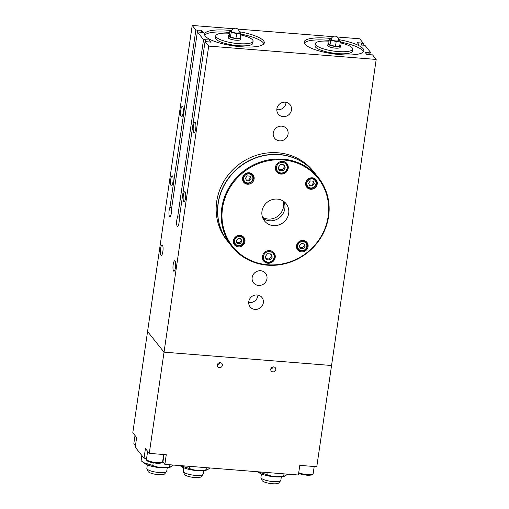 <?xml version="1.0" encoding="UTF-8"?>
<svg xmlns="http://www.w3.org/2000/svg" width="509" height="509" viewBox="0 0 509 509"><rect width="100%" height="100%" fill="white"/><g stroke="black" fill="none" stroke-linecap="round" stroke-linejoin="round"><path stroke-width="0.76" d="M180.771 110.16A5.262 1.304 94.6 0 1 182.337 106.356A5.262 1.304 94.6 0 1 183.068 113.043A5.262 1.304 94.6 0 1 181.503 116.854A5.262 1.304 94.6 0 1 180.771 110.16M160.558 248.729A5.262 1.304 94.6 0 1 162.123 244.924A5.262 1.304 94.6 0 1 162.855 251.618A5.262 1.304 94.6 0 1 161.289 255.423A5.262 1.304 94.6 0 1 160.558 248.729M173.181 264.559A5.262 1.304 94.6 0 1 174.746 260.754A5.262 1.304 94.6 0 1 175.478 267.448A5.262 1.304 94.6 0 1 173.913 271.252A5.262 1.304 94.6 0 1 173.181 264.559M193.395 125.99A5.262 1.304 94.6 0 1 194.966 122.185A5.262 1.304 94.6 0 1 195.698 128.872A5.262 1.304 94.6 0 1 194.126 132.677A5.262 1.304 94.6 0 1 193.395 125.99M170.719 179.512A5.026 1.247 94.6 0 1 172.214 175.879A5.026 1.247 94.6 0 1 172.914 182.267A5.026 1.247 94.6 0 1 171.412 185.9A5.026 1.247 94.6 0 1 170.719 179.512M183.342 195.341A5.026 1.247 94.6 0 1 184.837 191.708A5.026 1.247 94.6 0 1 185.537 198.096A5.026 1.247 94.6 0 1 184.042 201.729A5.026 1.247 94.6 0 1 183.342 195.341M203.536 39.645L209.224 39.937L211.012 42.177L205.051 41.541L179.193 218.781A5.026 1.247 94.6 0 1 178.818 223.858A5.026 1.247 94.6 0 1 177.526 226.346A5.026 1.247 94.6 0 1 176.623 222.478A5.026 1.247 94.6 0 1 177.679 216.891L203.536 39.645L197.365 31.902L171.508 209.148A5.026 1.247 94.6 0 1 171.132 214.225A5.026 1.247 94.6 0 1 169.841 216.713A5.026 1.247 94.6 0 1 168.937 212.845A5.026 1.247 94.6 0 1 170 207.252L171.762 207.392M171.737 207.551A5.026 1.247 -85.4 0 0 171.578 207.914L171.686 207.927M177.679 216.891L179.448 217.031M179.422 217.184A5.026 1.247 -85.4 0 0 179.263 217.553L179.372 217.559M170 207.252L195.857 30.012L197.677 30.152L197.422 31.908M197.677 30.152L201.545 30.305L201.24 32.372M209.224 39.937L208.925 42.005M195.857 30.012L192.217 25.45L233.459 28.733M146.605 458.405L144.028 458.202L145.434 448.563L149.271 453.373L166.265 454.728L164.859 464.367L298.382 475.005L299.788 465.366L316.783 466.715L331.55 365.5L164.038 352.158L331.55 365.5L376.196 59.438L208.684 46.096L164.038 352.158L147.565 331.512L192.217 25.45M208.684 46.096L205.051 41.541M201.545 30.305L203.326 32.538L197.365 31.902M205.356 39.791L205.102 41.541M376.196 59.438L372.563 54.883L366.874 54.59L365.087 52.351L371.055 52.987L364.877 45.244L359.189 44.951L357.401 42.718L361.409 43.036L361.11 45.104M361.409 43.036L361.269 45.116M369.095 52.669L368.79 54.743M369.229 52.841L368.955 54.756M371.055 52.987L370.794 54.743M361.549 43.208L363.369 43.354L363.114 45.104M363.369 43.354L359.729 38.792L337.346 37.011M237.805 29.083L332.994 36.661M239.79 31.793A30.165 7.47 -171.7 0 1 264.286 42.839A30.165 7.47 -171.7 0 1 237.219 46.37A30.165 7.47 -171.7 0 1 205.305 36.158A30.165 7.47 -171.7 0 1 204.593 34.128A30.165 7.47 -171.7 0 1 231.818 30.61M339.325 39.721A30.165 7.47 -171.7 0 1 363.827 50.766A30.165 7.47 -171.7 0 1 336.754 54.304A30.165 7.47 -171.7 0 1 304.846 44.092A30.165 7.47 -171.7 0 1 304.127 42.056A30.165 7.47 -171.7 0 1 331.353 38.538M329.075 41.191A18.852 4.67 8.3 0 0 315.319 43.691L315.02 45.734A18.852 4.67 8.3 0 0 315.472 47.006A18.852 4.67 8.3 0 0 335.412 53.388A18.852 4.67 8.3 0 0 352.33 51.18L352.629 49.131A18.852 4.67 8.3 0 0 340.165 42.807M315.319 43.691A18.852 4.67 8.3 0 0 315.771 44.957A18.852 4.67 8.3 0 0 335.711 51.339A18.852 4.67 8.3 0 0 352.629 49.131M304.267 43.119A30.165 7.47 -171.7 0 1 329.196 40.389M340.279 42.005A30.165 7.47 -171.7 0 1 363.388 51.746M229.54 33.263A18.852 4.67 8.3 0 0 215.784 35.757L215.485 37.806A18.852 4.67 8.3 0 0 215.931 39.078A18.852 4.67 8.3 0 0 235.877 45.46A18.852 4.67 8.3 0 0 252.795 43.252L253.094 41.204A18.852 4.67 8.3 0 0 240.623 34.879M215.784 35.757A18.852 4.67 8.3 0 0 216.23 37.03A18.852 4.67 8.3 0 0 236.176 43.411A18.852 4.67 8.3 0 0 253.094 41.204M204.726 35.191A30.165 7.47 -171.7 0 1 229.654 32.455M240.744 34.078A30.165 7.47 -171.7 0 1 263.853 43.819M248.697 302.429A7.54 7.062 141.4 0 0 257.847 295.894A7.54 7.062 141.4 0 0 257.923 295.074M248.767 301.614A7.54 7.062 -38.6 0 1 254.239 295.296A7.54 7.062 -38.6 0 1 261.95 297.491A7.54 7.062 -38.6 0 1 263.338 302.779A7.54 7.062 -38.6 0 1 257.866 309.097A7.54 7.062 -38.6 0 1 250.161 306.895A7.54 7.062 -38.6 0 1 248.767 301.614M276.826 109.639A7.54 7.062 141.4 0 0 285.975 103.098A7.54 7.062 141.4 0 0 286.045 102.284M276.896 108.824A7.54 7.062 -38.6 0 1 282.368 102.5A7.54 7.062 -38.6 0 1 290.073 104.701A7.54 7.062 -38.6 0 1 291.46 109.982A7.54 7.062 -38.6 0 1 285.994 116.306A7.54 7.062 -38.6 0 1 278.283 114.105A7.54 7.062 -38.6 0 1 276.896 108.824M288.069 134.09A7.667 7.183 -38.6 0 1 282.508 140.516A7.667 7.183 -38.6 0 1 274.669 138.283A7.667 7.183 -38.6 0 1 276.183 127.886A7.667 7.183 -38.6 0 1 286.656 128.72A7.667 7.183 -38.6 0 1 288.069 134.09M266.977 278.684A7.667 7.183 -38.6 0 1 261.41 285.11A7.667 7.183 -38.6 0 1 253.577 282.877A7.667 7.183 -38.6 0 1 255.092 272.48A7.667 7.183 -38.6 0 1 265.564 273.314A7.667 7.183 -38.6 0 1 266.977 278.684M270.852 368.783A2.596 2.43 141.4 0 0 273.212 366.9M275.776 369.591A2.596 2.43 -38.6 0 1 271.233 371.01A2.596 2.43 -38.6 0 1 272.639 367.014A2.596 2.43 -38.6 0 1 275.776 369.591M217.438 364.527A2.596 2.43 141.4 0 0 219.799 362.643M222.363 365.335A2.596 2.43 -38.6 0 1 217.827 366.754A2.596 2.43 -38.6 0 1 219.233 362.758A2.596 2.43 -38.6 0 1 222.363 365.335M164.859 464.367L162.937 461.956A8.799 2.176 8.3 0 0 162.632 461.65M149.271 453.373L164.038 352.158L147.565 331.512L132.804 432.726L136.641 437.536L135.235 447.176L144.028 458.202M286.223 163.173A6.598 6.178 141.4 0 0 286.013 162.676M275.954 170.7A6.598 6.178 141.4 0 0 276.393 171.011M282.756 161.429A6.598 6.178 -38.6 0 1 286.993 163.637A6.598 6.178 -38.6 0 1 287.369 170.642A6.598 6.178 -38.6 0 1 280.911 174.078A6.598 6.178 -38.6 0 1 276.673 171.87A6.598 6.178 -38.6 0 1 276.298 164.865A6.598 6.178 -38.6 0 1 282.756 161.429M273.212 252.343A6.598 6.178 141.4 0 0 273.009 251.84M262.943 259.864A6.598 6.178 141.4 0 0 263.388 260.182M269.751 250.593A6.598 6.178 -38.6 0 1 273.988 252.808A6.598 6.178 -38.6 0 1 274.364 259.813A6.598 6.178 -38.6 0 1 267.906 263.248A6.598 6.178 -38.6 0 1 263.668 261.034A6.598 6.178 -38.6 0 1 263.293 254.029A6.598 6.178 -38.6 0 1 269.751 250.593M306.641 243.086A5.968 5.593 141.4 0 0 306.176 241.641M297.04 248.926A5.968 5.593 141.4 0 0 298.344 249.703M303.154 240.458A5.968 5.593 -38.6 0 1 306.991 242.456A5.968 5.593 -38.6 0 1 307.328 248.793A5.968 5.593 -38.6 0 1 301.487 251.904A5.968 5.593 -38.6 0 1 297.65 249.9A5.968 5.593 -38.6 0 1 297.313 243.563A5.968 5.593 -38.6 0 1 303.154 240.458M252.661 175.401A5.968 5.593 141.4 0 0 252.197 173.957M243.06 181.242A5.968 5.593 141.4 0 0 244.365 182.018M249.175 172.774A5.968 5.593 -38.6 0 1 253.011 174.772A5.968 5.593 -38.6 0 1 253.348 181.109A5.968 5.593 -38.6 0 1 247.508 184.22A5.968 5.593 -38.6 0 1 243.671 182.216A5.968 5.593 -38.6 0 1 243.334 175.879A5.968 5.593 -38.6 0 1 249.175 172.774M315.784 180.428A5.968 5.593 141.4 0 0 315.319 178.983M306.176 186.269A5.968 5.593 141.4 0 0 307.487 187.045M312.297 177.8A5.968 5.593 -38.6 0 1 316.127 179.798A5.968 5.593 -38.6 0 1 316.471 186.135A5.968 5.593 -38.6 0 1 310.624 189.246A5.968 5.593 -38.6 0 1 306.793 187.242A5.968 5.593 -38.6 0 1 306.456 180.905A5.968 5.593 -38.6 0 1 312.297 177.8M243.518 238.059A5.968 5.593 141.4 0 0 243.054 236.615M233.917 243.9A5.968 5.593 141.4 0 0 235.222 244.676M240.032 235.432A5.968 5.593 -38.6 0 1 243.868 237.429A5.968 5.593 -38.6 0 1 244.205 243.766A5.968 5.593 -38.6 0 1 238.365 246.878A5.968 5.593 -38.6 0 1 234.534 244.874A5.968 5.593 -38.6 0 1 234.191 238.536A5.968 5.593 -38.6 0 1 240.032 235.432M318.43 177.686L314.861 173.213A55.303 51.797 141.4 0 0 279.358 154.672A55.303 51.797 141.4 0 0 225.239 183.469A55.303 51.797 141.4 0 0 228.388 242.169L231.958 246.649A55.303 51.797 141.4 0 0 267.46 265.183A55.303 51.797 141.4 0 0 321.58 236.386A55.303 51.797 141.4 0 0 318.43 177.686A55.303 51.797 141.4 0 0 282.928 159.145A55.303 51.797 141.4 0 0 228.808 187.948A55.303 51.797 141.4 0 0 231.958 246.649M282.979 159.921A54.673 51.212 141.4 0 0 222.528 208.13A54.673 51.212 141.4 0 0 267.683 264.75A54.673 51.212 141.4 0 0 328.133 216.541A54.673 51.212 141.4 0 0 282.979 159.921M277.265 199.083A13.826 12.948 141.4 0 0 263.732 206.285A13.826 12.948 141.4 0 0 264.521 220.957A13.826 12.948 141.4 0 0 273.397 225.589A13.826 12.948 141.4 0 0 286.93 218.393A13.826 12.948 141.4 0 0 286.141 203.715A13.826 12.948 141.4 0 0 277.265 199.083M262.491 217.228A13.826 12.948 141.4 0 0 278.188 215.924A13.826 12.948 141.4 0 0 282.953 200.909M283.907 201.558A13.826 12.948 -38.6 0 1 279.562 217.642A13.826 12.948 -38.6 0 1 262.911 218.304M228.255 241.998L226.88 240.28A55.303 51.797 -38.6 0 1 216.707 201.545A55.303 51.797 -38.6 0 1 256.822 155.188A55.303 51.797 -38.6 0 1 313.353 171.317L314.727 173.041A55.303 51.797 141.4 0 0 258.197 156.912A55.303 51.797 141.4 0 0 218.081 203.263A55.303 51.797 141.4 0 0 228.255 241.998A55.303 51.797 141.4 0 0 228.318 242.087M338.657 40.446A3.773 0.935 -171.7 0 1 334.788 40.828A3.773 0.935 -171.7 0 1 331.194 39.358A3.773 3.773 0 0 1 337.874 37.551A3.773 3.773 0 0 1 338.657 40.446M328.782 43.214A6.286 1.559 8.3 0 0 328.006 43.819A6.286 1.559 8.3 0 0 333.999 46.262A6.286 1.559 8.3 0 0 340.438 45.632A6.286 1.559 8.3 0 0 340.292 45.206A6.286 1.559 8.3 0 0 339.866 44.837M340.413 41.083L339.713 45.905L335.488 46.313L329.997 45.129L328.731 43.539L329.438 38.722L330.704 40.313L336.194 41.49L340.413 41.083L338.663 39.39M340.438 45.632L340.197 47.318A6.286 1.559 -171.7 0 1 333.751 47.948A6.286 1.559 -171.7 0 1 327.758 45.505L328.006 43.819M329.997 45.129L330.704 40.313M331.416 38.531L329.438 38.722M335.488 46.313L336.194 41.49M239.122 32.519A3.773 0.935 -171.7 0 1 235.253 32.9A3.773 0.935 -171.7 0 1 231.659 31.431A3.773 3.773 0 0 1 238.339 29.624A3.773 3.773 0 0 1 239.122 32.519M229.241 35.286A6.286 1.559 8.3 0 0 228.465 35.884A6.286 1.559 8.3 0 0 234.458 38.334A6.286 1.559 8.3 0 0 240.903 37.704A6.286 1.559 8.3 0 0 240.757 37.278A6.286 1.559 8.3 0 0 240.331 36.902M240.878 33.155L240.172 37.978L235.953 38.385L230.462 37.202L229.196 35.611L229.896 30.794L231.169 32.385L236.653 33.562L240.878 33.155L239.122 31.463M240.903 37.704L240.655 39.39A6.286 1.559 -171.7 0 1 234.216 40.02A6.286 1.559 -171.7 0 1 228.223 37.577L228.465 35.884M230.462 37.202L231.169 32.385M231.875 30.604L229.896 30.794M235.953 38.385L236.653 33.562M280.465 164.534L283.971 164.814L285.282 167.964L283.093 170.839L279.587 170.56L278.277 167.404L280.465 164.534M285.282 167.964L283.538 164.776M278.767 169.522L282.272 169.802L283.093 170.839M282.272 169.802L284.461 166.933M267.46 253.698L270.966 253.978L272.277 257.128L270.082 260.004L266.582 259.724L265.265 256.574L267.46 253.698M272.277 257.128L270.527 253.946M265.755 258.693L269.261 258.973L270.082 260.004M269.261 258.973L271.45 256.097M250.95 173.206A5.345 5.001 -38.6 0 1 251.09 173.372L252.324 174.924A5.345 5.001 141.4 0 0 248.895 173.13A5.345 5.001 141.4 0 0 243.671 175.917A5.345 5.001 141.4 0 0 243.97 181.586A5.345 5.001 141.4 0 0 247.399 183.374A5.345 5.001 141.4 0 0 253.31 178.665A5.345 5.001 141.4 0 0 252.324 174.924L253.323 178.704C251.599 185.575 243.786 183.164 243.97 181.586L242.736 180.033A5.345 5.001 -38.6 0 1 242.602 179.862M247.234 175.904L250.04 176.127L251.09 178.646L249.334 180.949L246.534 180.727L245.484 178.201L247.234 175.904M251.09 178.646L249.677 176.101M245.847 179.862L248.647 180.084L249.334 180.949M248.647 180.084L250.403 177.787M304.929 240.891A5.345 5.001 -38.6 0 1 305.069 241.062L306.303 242.608A5.345 5.001 141.4 0 0 302.874 240.821A5.345 5.001 141.4 0 0 297.65 243.601A5.345 5.001 141.4 0 0 297.95 249.27A5.345 5.001 141.4 0 0 301.379 251.058A5.345 5.001 141.4 0 0 307.29 246.35A5.345 5.001 141.4 0 0 306.303 242.608L307.302 246.394C305.578 253.259 297.765 250.848 297.95 249.27L296.715 247.724A5.345 5.001 -38.6 0 1 296.588 247.546M301.213 243.588L304.019 243.811L305.069 246.337L303.313 248.634L300.514 248.411L299.464 245.885L301.213 243.588M305.069 246.337L303.657 243.786M299.826 247.552L302.632 247.775L303.313 248.634M302.632 247.775L304.382 245.472M241.807 235.864A5.345 5.001 -38.6 0 1 241.947 236.03L243.181 237.582A5.345 5.001 141.4 0 0 239.752 235.788A5.345 5.001 141.4 0 0 234.528 238.575A5.345 5.001 141.4 0 0 234.834 244.244A5.345 5.001 141.4 0 0 238.263 246.032A5.345 5.001 141.4 0 0 244.167 241.323A5.345 5.001 141.4 0 0 243.181 237.582L244.18 241.361C242.456 248.233 234.643 245.822 234.834 244.244L233.599 242.691A5.345 5.001 -38.6 0 1 233.466 242.519M238.097 238.562L240.897 238.785L241.947 241.304L240.197 243.607L237.391 243.378L236.341 240.859L238.097 238.562M241.947 241.304L240.534 238.759M236.704 242.519L239.51 242.742L240.197 243.607M239.51 242.742L241.26 240.445M314.072 178.233A5.345 5.001 -38.6 0 1 314.212 178.404L315.446 179.951A5.345 5.001 141.4 0 0 312.017 178.163A5.345 5.001 141.4 0 0 306.787 180.943A5.345 5.001 141.4 0 0 307.092 186.612A5.345 5.001 141.4 0 0 310.522 188.4A5.345 5.001 141.4 0 0 316.426 183.692A5.345 5.001 141.4 0 0 315.446 179.951L316.445 183.736C314.721 190.601 306.908 188.19 307.092 186.612L305.858 185.066A5.345 5.001 -38.6 0 1 305.724 184.888M310.356 180.93L313.162 181.153L314.212 183.679L312.456 185.976L309.657 185.753L308.6 183.227L310.356 180.93M314.212 183.679L312.8 181.128M308.969 184.894L311.769 185.117L312.456 185.976M311.769 185.117L313.525 182.814M167.238 467.765L166.736 471.2A10.053 2.488 -171.7 0 1 166.577 471.55A10.053 2.488 -171.7 0 1 156.976 472.288A10.053 2.488 -171.7 0 1 147.076 468.974A10.053 2.488 -171.7 0 1 146.897 468.681A10.053 2.488 -171.7 0 1 146.84 468.299L147.343 464.863M146.897 468.681L148.036 471.404A8.513 2.106 8.3 0 0 148.195 471.658A8.513 2.106 8.3 0 0 156.575 474.458A8.513 2.106 8.3 0 0 164.7 473.834L166.577 471.55M171.139 466.855L169.968 467.243A14.137 3.499 -171.7 0 1 157.141 467.338A14.137 3.499 -171.7 0 1 144.874 463.578L143.423 462.566L152.795 465.525C158.146 467.707 163.752 468.153 169.612 466.861L171.139 466.855L173.461 465.054M141.852 455.479L141.088 460.721L143.423 462.566M169.917 464.768L169.612 466.861M153.177 462.904L152.795 465.525M281.343 476.85L280.841 480.292A10.053 2.488 -171.7 0 1 280.682 480.636A10.053 2.488 -171.7 0 1 271.081 481.38A10.053 2.488 -171.7 0 1 261.181 478.066A10.053 2.488 -171.7 0 1 260.996 477.766A10.053 2.488 -171.7 0 1 260.939 477.385L261.441 473.949M260.996 477.766L262.141 480.49A8.513 2.106 8.3 0 0 262.294 480.744A8.513 2.106 8.3 0 0 270.68 483.55A8.513 2.106 8.3 0 0 278.805 482.92L280.682 480.636M203.657 470.666L203.155 474.102A10.053 2.488 -171.7 0 1 202.989 474.452A10.053 2.488 -171.7 0 1 193.395 475.19A10.053 2.488 -171.7 0 1 183.494 471.875A10.053 2.488 -171.7 0 1 183.31 471.576A10.053 2.488 -171.7 0 1 183.253 471.2L183.755 467.758M183.31 471.576L184.455 474.305A8.513 2.106 8.3 0 0 184.608 474.553A8.513 2.106 8.3 0 0 192.994 477.359A8.513 2.106 8.3 0 0 201.119 476.736L202.989 474.452M207.551 469.75L206.38 470.138A14.137 3.499 -171.7 0 1 193.554 470.24A14.137 3.499 -171.7 0 1 181.293 466.479L179.989 465.57L189.208 468.42C194.559 470.609 200.171 471.054 206.03 469.762L207.551 469.75L209.873 467.956M206.03 469.762L206.336 467.669M189.208 468.42L189.513 466.333M285.244 475.94L284.073 476.329A14.137 3.499 -171.7 0 1 271.246 476.43A14.137 3.499 -171.7 0 1 258.979 472.67L257.681 471.76L266.894 474.611C272.251 476.799 277.857 477.245 283.717 475.953L285.244 475.94L287.56 474.14M283.717 475.953L284.022 473.86M266.894 474.611L267.2 472.517M162.937 461.956L164.019 454.55M287.687 167.964A6.286 5.885 141.4 0 0 286.529 163.561A6.286 5.885 141.4 0 0 282.495 161.455A6.286 5.885 141.4 0 0 281.343 161.468M275.814 165.877A6.286 5.885 141.4 0 0 276.705 171.399A6.286 5.885 141.4 0 0 280.739 173.505M287.121 168.11A5.529 5.179 -38.6 0 1 281.006 172.984A5.529 5.179 -38.6 0 1 276.438 167.257A5.529 5.179 -38.6 0 1 282.552 162.384A5.529 5.179 -38.6 0 1 287.121 168.11M274.675 257.128A6.286 5.885 141.4 0 0 273.518 252.725A6.286 5.885 141.4 0 0 269.484 250.619A6.286 5.885 141.4 0 0 268.338 250.638M262.809 255.047A6.286 5.885 141.4 0 0 263.694 260.563A6.286 5.885 141.4 0 0 267.728 262.669M274.116 257.274A5.529 5.179 -38.6 0 1 268.001 262.154A5.529 5.179 -38.6 0 1 263.433 256.428A5.529 5.179 -38.6 0 1 269.547 251.548A5.529 5.179 -38.6 0 1 274.116 257.274M252.839 178.786A4.715 4.416 -38.6 0 1 247.628 182.941A4.715 4.416 -38.6 0 1 243.735 178.061A4.715 4.416 -38.6 0 1 248.946 173.906A4.715 4.416 -38.6 0 1 252.839 178.786M306.819 246.477A4.715 4.416 -38.6 0 1 301.608 250.632A4.715 4.416 -38.6 0 1 297.714 245.752A4.715 4.416 -38.6 0 1 302.925 241.59A4.715 4.416 -38.6 0 1 306.819 246.477M243.696 241.444A4.715 4.416 -38.6 0 1 238.486 245.599A4.715 4.416 -38.6 0 1 234.592 240.719A4.715 4.416 -38.6 0 1 239.803 236.564A4.715 4.416 -38.6 0 1 243.696 241.444M315.962 183.819A4.715 4.416 -38.6 0 1 310.744 187.974A4.715 4.416 -38.6 0 1 306.857 183.094A4.715 4.416 -38.6 0 1 312.068 178.933A4.715 4.416 -38.6 0 1 315.962 183.819M298.624 473.332L301.824 474.49L307.837 475.342L311.323 475.062L312.411 474.611L313.181 473.485A8.169 2.023 -171.7 0 1 307.589 474.592A8.169 2.023 -171.7 0 1 298.719 472.689M135.572 444.866A8.169 2.023 -171.7 0 1 134.064 443.861A8.169 2.023 -171.7 0 1 133.873 443.307L135.012 435.494M146.497 459.137C146.846 459.659 144.594 461.892 157.313 463.349C163.255 463.292 162.072 462.089 162.664 461.498A8.169 2.023 -171.7 0 1 155.334 462.452A8.169 2.023 -171.7 0 1 146.687 459.691A8.169 2.023 -171.7 0 1 146.497 459.137L147.635 451.324M275.744 170.197L276.705 171.399C277.418 173.143 279.785 173.684 283.793 173.028C285.975 172.004 287.28 170.337 287.7 168.015L286.529 163.561L285.574 162.365M262.739 259.367L263.694 260.563C264.413 262.307 266.773 262.854 270.788 262.192C272.97 261.174 274.275 259.501 274.695 257.179L273.518 252.725L272.563 251.529M313.181 473.485L314.199 466.511M135.477 445.509L134.281 444.605L133.873 443.307M162.664 461.498L163.682 454.524"/></g></svg>
